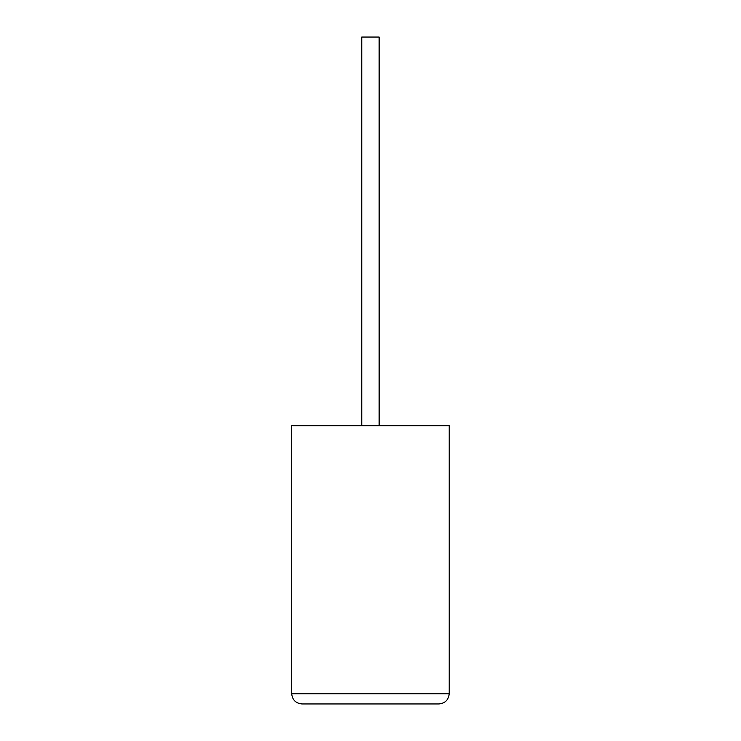 <?xml version="1.0" encoding="UTF-8"?>
<svg xmlns="http://www.w3.org/2000/svg" width="741" height="741" viewBox="0 0 741 741"><rect width="100%" height="100%" fill="white"/><g stroke="black" fill="none" stroke-linecap="round" stroke-linejoin="round"><path stroke-width="1.11" d="M379.142 425.732L379.142 37.05L361.756 37.05L361.756 425.732M438.978 703.95C445.146 703.302 448.555 699.893 449.213 693.724L449.213 425.732L291.685 425.732L291.685 693.724L449.213 693.724C448.555 699.893 445.146 703.302 438.978 703.95L301.92 703.95C295.752 703.302 292.343 699.893 291.685 693.724C292.343 699.893 295.752 703.302 301.92 703.95M449.213 579.657L449.213 545.45M449.315 579.657L449.213 587.845"/></g></svg>

